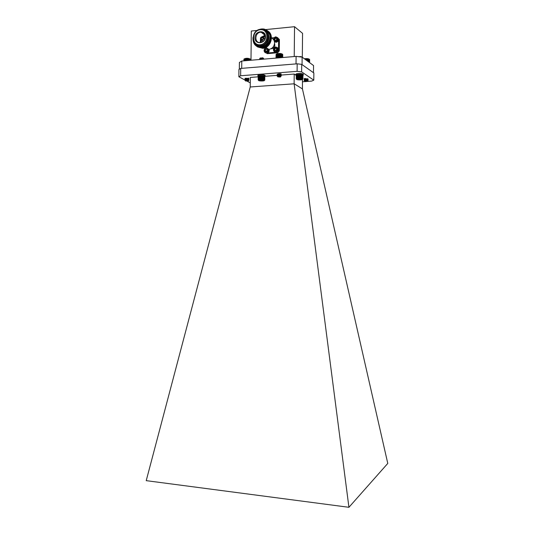 <?xml version="1.0" encoding="UTF-8"?>
<svg xmlns="http://www.w3.org/2000/svg" width="534" height="534" viewBox="0 0 534 534"><rect width="100%" height="100%" fill="white"/><g stroke="black" fill="none" stroke-linecap="round" stroke-linejoin="round"><path stroke-width="0.8" d="M304.634 80.941L304.153 80.554C305.294 79.86 306.623 79.693 308.131 80.067L307.751 80.287M307.21 80.34L304.747 80.08M304.707 80.067L304.16 79.646C305.308 78.952 306.629 78.792 308.138 79.159L307.758 79.386M307.237 79.439L304.754 79.172M304.714 79.159L304.173 78.632L304.801 79.079M304.854 80.821L307.531 80.414L304.74 80.874L304.166 80.38C305.615 79.706 306.943 79.579 308.151 80L304.821 79.987M304.794 79.98L304.173 79.473C305.628 78.798 306.957 78.672 308.165 79.092L304.827 79.085M306.79 81.135L304.821 81.382L305.495 81.642L307.464 81.388L306.79 81.135M304.834 81.342L307.871 80.981M245.053 80.093L238.858 76.756L240.634 75.761L297.104 71.342L301.63 71.876L313.785 80.153L311.636 81.108L307.457 81.415L308.025 80.828M305.882 80.5L304.747 79.993L307.484 79.599M305.882 79.599L304.754 79.085L307.497 78.698M305.875 78.692L304.974 78.431M304.747 80.127L307.571 79.546M307.23 79.76L306.356 79.76M305.568 79.653L304.774 79.125L307.577 78.752L308.145 79.139M307.257 78.858L306.329 78.858M305.575 78.745L304.867 78.471M304.347 58.767C306.756 58.413 308.412 58.573 309.306 59.234L306.99 58.7L304.574 58.934M309.386 62.478L309.326 59.227M309.566 62.611L309.526 59.428M309.64 59.675L309.607 62.645L309.6 59.541M305.074 58.753L305.068 59.301M305.161 58.867L305.161 59.367M305.381 58.727L305.375 59.521M305.488 58.84L305.481 59.601M305.695 58.707L305.682 59.755M305.828 58.82L305.815 59.848M306.015 58.693L306.002 59.988M306.169 58.813L306.156 60.095M306.342 58.687L306.329 60.222M306.509 58.813L306.496 60.349M306.67 58.693L306.649 60.462M306.85 58.82L306.836 60.602M306.99 58.7L306.97 60.702M307.19 58.84L307.17 60.849M307.31 58.727L307.284 60.929M307.517 58.86L307.497 61.083M307.611 58.753L307.591 61.156M307.831 58.9L307.811 61.317M307.904 58.793L307.878 61.37M308.131 58.94L308.105 61.537M308.178 58.833L308.151 61.57M308.412 58.994L308.385 61.737M308.438 58.887L308.405 61.757M308.665 59.047L308.639 61.931M308.899 59.114L308.866 62.098M309.106 59.181L309.073 62.251M309.279 59.254L309.246 62.378M309.526 59.414L309.493 62.558M245.46 80.734L244.966 80.307C246.094 79.639 247.416 79.499 248.937 79.886L247.175 80.133M245.52 79.826L244.972 79.406C246.107 78.732 247.429 78.591 248.944 78.985L245.613 78.972M245.527 78.925L244.993 78.324M245.56 80.634L247.923 80.367M244.972 80.247L244.979 80.133C246.408 79.493 247.736 79.386 248.957 79.82L245.633 79.753M244.986 79.346L244.986 79.232C246.421 78.585 247.749 78.478 248.971 78.919L245.633 78.852M248.243 81.021L245.633 81.021L248.243 81.021M245.627 81.014L248.61 80.747M246.381 80.334L245.56 79.78L248.297 79.412M245.567 78.985L248.31 78.511M245.7 80.567L248.317 80.42M244.979 80.133L247.169 79.553M244.986 79.232L247.409 78.645M244.258 58.867C246.201 58.059 248.15 58.099 250.106 58.987M250.399 60.282L250.413 59.281L249.712 58.773L245.94 58.426L243.951 59.134L243.938 60.836M250.433 60.282L250.413 59.327M243.918 59.301L243.898 60.843L243.951 59.174M244.145 58.94L244.011 60.829M246.561 58.393L246.541 60.616M246.695 58.513L246.675 60.602M246.341 60.629L246.361 58.52M246.247 58.406L246.221 60.642M246.034 58.54L246.014 60.662M246.882 58.386L246.862 60.589M247.035 58.513L247.015 60.576M247.209 58.393L247.189 60.562M247.382 58.52L247.362 60.542M247.536 58.4L247.516 60.529M247.723 58.533L247.703 60.516M247.856 58.426L247.836 60.502M248.056 58.56L248.036 60.489M248.17 58.453L248.15 60.475M248.383 58.593L248.363 60.455M248.477 58.486L248.457 60.449M248.697 58.64L248.677 60.429M248.764 58.533L248.744 60.429M248.991 58.687L248.971 60.409M249.031 58.58L249.018 60.402M249.265 58.747L249.251 60.382M249.285 58.64L249.265 60.382M249.518 58.807L249.498 60.362M249.745 58.88L249.725 60.342M249.939 58.954L249.925 60.322M250.106 59.027L250.092 60.309M250.246 59.114L250.232 60.302M250.346 59.194L250.333 60.289M244.138 58.967L244.118 60.823M244.278 58.894L244.258 60.809M244.452 58.827L244.432 60.796M244.652 58.76L244.632 60.776M244.886 58.7L244.866 60.756M245.119 58.546L245.099 60.736L245.139 58.647M245.373 58.5L245.353 60.716M245.42 58.606L245.4 60.709M245.647 58.46L245.627 60.696M245.72 58.566L245.693 60.689M245.94 58.426L245.92 60.669M276.071 57.986L276.392 54.101L276.212 57.932M277.54 75.861L277.353 76.355L277.54 75.861L281.231 75.815C280.697 76.155 279.536 76.135 277.74 75.761M277.693 75.748L277.146 75.307C278.307 74.593 279.662 74.433 281.218 74.84L281.238 74.887C280.704 75.227 279.542 75.214 277.753 74.84M277.7 74.82L277.153 74.38C278.314 73.659 279.676 73.505 281.224 73.912L278.561 74.279M277.713 76.642L277.146 76.062C278.608 75.367 279.97 75.247 281.231 75.695L277.74 75.648L280.637 75.227L278.561 75.207M277.153 75.247L277.153 75.134C278.614 74.44 279.983 74.313 281.244 74.767L277.753 74.72L280.617 74.266M280.257 77.056L277.82 76.843L280.257 77.056M277.827 76.869L277.947 76.455L280.791 76.602M277.733 76.609L280.363 76.255M278.868 76.195L277.76 75.735L280.63 75.341L279.235 75.434M277.793 74.847L277.166 74.446M277.934 76.462L280.61 76.295M277.74 75.788L277.153 75.374L265.171 76.295M277.753 74.86L279.222 74.506M278.561 74.393L280.837 74.052L277.707 73.952M276.418 54.101L276.992 53.734C279.422 53.266 281.224 53.407 282.399 54.154M282.693 57.518L282.453 54.181L278.788 53.58L276.292 54.208L276.258 57.779M282.726 57.518L282.726 54.528M276.065 54.555L276.025 57.979L276.105 54.421M281.325 53.754L281.284 57.538M281.558 53.921L281.525 57.525M281.244 57.465L281.278 53.861M281.044 53.707L281.004 57.492M280.977 53.814L280.937 57.418M281.578 53.814L281.538 57.579M281.818 53.987L281.778 57.585M282.052 54.054L282.012 57.579M282.252 54.134L282.212 57.565M282.419 54.214L282.386 57.545M282.559 54.294L282.526 57.538M282.66 54.388L282.626 57.525M276.438 54.128L276.398 57.725M276.619 54.054L276.579 57.652M276.826 53.981L276.792 57.585M277.066 53.921L277.026 57.518M277.306 53.754L277.266 57.525M277.333 53.861L277.293 57.465M277.573 53.707L277.533 57.485M277.62 53.814L277.58 57.418M277.854 53.66L277.813 57.452M277.927 53.774L277.887 57.378M278.154 53.627L278.114 57.425M278.247 53.74L278.207 57.345M278.468 53.6L278.428 57.405M278.588 53.714L278.548 57.318M278.788 53.58L278.748 57.385M278.928 53.7L278.895 57.305M279.122 53.574L279.082 57.378M279.282 53.694L279.242 57.305M279.456 53.574L279.416 57.385M279.636 53.7L279.596 57.305M279.789 53.58L279.749 57.392M279.983 53.714L279.943 57.325M280.116 53.6L280.083 57.405M280.323 53.74L280.29 57.345M280.443 53.627L280.403 57.432M280.657 53.774L280.624 57.378M280.75 53.66L280.71 57.458M296.644 74.88L296.156 74.833L296.163 73.939L295.916 74.253L296.263 75.508M302.444 74.833L302.785 74.727M302.958 75.541L303.325 74.279C302.037 73.358 299.768 73.191 296.517 73.785L296.51 74.673L296.944 74.747M303.319 75.167C302.024 74.253 299.754 74.086 296.51 74.673M296.517 73.972L296.163 73.939M296.023 63.906L241.695 68.352L241.775 61.023L296.103 56.377L296.023 63.906M241.775 61.023L239.406 62.465L239.332 69.24M296.103 56.377L302.137 57.138L302.057 64.607M302.137 57.138L313.545 65.549L313.471 72.697M294.221 56.537L294.534 26.7L302.564 33.342L302.311 57.271M250.993 60.235L251.3 31.032L257.221 30.438M265.738 29.584L294.534 26.7M266.653 53.08L267.207 53.674L277.68 52.746L279.309 50.884L279.422 39.603L278.501 38.588M274.309 37.68L271.452 37.954M278.641 39.029L279.422 39.603M278.494 48.908L278.588 40.344M279.309 50.884L278.501 50.323M276.872 52.192L277.68 52.746M267.601 52.993L275.978 52.252M266.353 53.106L265.992 52.819M264.817 47.88L264.811 48.647M265.325 52.619L266.8 53.173C268.809 52.666 269.543 51.391 268.996 49.342M266.653 49.342L267.728 49.595L267.714 50.523L266.633 50.964L266.626 51.778L265.765 51.851L265.471 50.723L264.704 50.79L264.71 49.862L265.792 49.422L265.798 48.607L265.792 49.422M265.465 49.795L266.005 49.562M265.678 49.942L264.71 49.862M264.924 50.009L264.917 50.77M265.985 51.184L265.979 51.831M267.721 49.755L267.187 49.809M274.609 51.771L276.118 52.352C278.795 51.237 279.229 49.642 277.406 47.559M276.005 47.686L276.298 48.821L277.079 48.748L277.066 49.682L276.305 49.749L275.971 50.944L275.103 51.024L274.803 49.889L274.029 49.956L274.035 49.021L275.123 48.581L275.137 47.76L276.005 47.686M276.245 48.814L277.079 48.914M276.005 47.853L275.137 47.76M275.344 47.906L275.123 48.581M274.796 48.954L275.337 48.721M275.003 49.101L274.035 49.021M274.249 49.168L274.242 49.936M275.317 50.35L275.31 51.004M265.064 47.793L269.056 49.335C272.36 48.687 274.196 46.571 274.563 42.987C274.489 40.564 273.455 38.895 271.452 37.974M263.469 34.076L264.25 33.962M271.045 48.754L271.632 48.761C274.356 47.953 275.324 46.158 274.549 43.387M267.948 31.099C274.663 35.144 270.751 48.047 262.748 48.34L257.655 46.972M267.481 30.752C274.202 34.803 270.291 47.726 262.274 48.027L257.174 46.652M267.007 30.405C273.742 34.463 269.824 47.406 261.8 47.706L256.694 46.331M257.688 30.164C263.576 27.501 267.627 29.17 269.857 35.164C270.304 41.785 267.461 45.857 261.326 47.386C255.506 47.125 252.722 43.821 252.976 37.48M259.504 29.463C270.745 25.458 272.514 45.851 260.979 46.585C256.453 46.585 253.804 44.222 253.036 39.483M265.325 30.698C271.272 34.189 267.888 45.584 260.846 45.851L256.32 44.616M260.345 45.517L259.978 45.544C250.586 46.311 251.127 29.837 260.512 29.29L261.3 29.25C270.478 28.943 269.53 45.096 260.345 45.517M260.278 29.724C269.143 28.749 268.982 44.022 260.125 44.763C251.314 45.65 251.474 30.538 260.278 29.724M265.518 36.726C265.638 29.43 254.918 30.511 254.912 37.754C254.771 45.01 265.485 44.022 265.518 36.726M260.378 42.513C263.249 41.932 264.851 40.077 265.171 36.946C265.004 34.216 263.676 32.661 261.199 32.28C254.785 31.653 253.844 43.321 260.372 42.513L260.378 42.513M264.924 35.284L260.906 37.34M260.552 37.887L260.232 42.52M265.091 35.958L262.354 36.719M260.545 39.509L260.892 42.433M265.151 36.446L263.229 37.113M261.219 40.21L261.353 42.313M262.034 40.357L261.92 40.364C259.851 39.176 259.951 37.961 262.214 36.719C264.23 37.827 264.17 39.042 262.034 40.357M262.04 39.916C263.669 38.849 263.676 37.927 262.067 37.166C260.445 38.241 260.432 39.156 262.04 39.916M262.181 39.649C263.375 38.915 263.402 38.234 262.274 37.614C261.013 38.314 260.959 38.989 262.107 39.656L262.181 39.649M274.676 41.705L276.138 42.319C278.861 41.278 279.335 39.683 277.553 37.54M276.111 37.62L276.392 38.755L277.186 38.682L277.173 39.616L276.412 39.69L276.071 40.884L275.204 40.964L274.923 39.83L274.136 39.903L274.142 38.975L274.903 38.902L275.237 37.707L276.111 37.62M276.105 37.801L275.237 37.707M275.451 37.861L275.23 38.521M274.903 38.902L275.437 38.675M275.11 39.055L274.142 38.975M274.349 39.129L274.342 39.883M275.424 40.304L275.417 40.944M277.179 38.855L276.632 38.909M348.929 507.3L294.114 83.745L302.431 88.898L387.777 463.419L348.929 507.3L146.223 480.653L250.232 86.975L250.346 77.437L258.169 76.836M302.431 88.898L302.458 79.459M294.127 83.805L250.232 86.975M294.114 83.745L294.214 74.059L295.903 75.167M307.39 78.865L305.481 78.939M305.128 78.878L304.687 78.632M245.493 78.271L248.57 78.331L247.636 78.632M294.214 74.059L280.771 75.094M278.761 75.247L278.388 75.281M250.286 82.903L247.376 81.335M305.154 81.582L302.504 81.775M313.785 80.153L313.865 72.978L301.71 64.36L301.63 71.876M297.104 71.342L297.178 63.813L301.71 64.36M240.634 75.761L240.707 68.432L297.178 63.813M238.858 76.756L238.932 69.473L240.707 68.432M296.811 74.887L296.771 78.485L301.123 78.251L302.718 78.665L302.798 79.132M296.377 75.114L296.263 78.778L296.771 78.485M296.303 75.227L296.263 78.778M296.263 75.347L296.223 78.858M302.918 78.979L302.925 75.267M302.885 78.818L302.651 74.954M301.77 74.626L301.723 78.565M301.51 74.58L301.47 78.518M301.229 74.533L301.189 78.471M300.936 74.5L300.896 78.438M300.622 74.466L300.582 78.405M300.302 74.446L300.262 78.385M299.974 74.433L299.641 74.426L299.928 78.371M299.641 74.426L299.594 78.365M299.307 74.426L299.26 78.365M298.973 74.44L298.933 78.378M298.646 74.453L298.606 78.398M298.339 74.48L298.292 78.418M297.258 74.653L298.039 74.513L297.258 74.653M301.57 57.065L300.101 56.878M298.406 56.664L301.156 56.604M301.016 56.904L301.597 57.071M301.216 56.798L298.493 56.677M301.203 56.671L299.28 56.778M301.249 56.677L298.973 56.737M301.37 78.712C298.806 78.445 297.204 78.618 296.55 79.226C296.357 80.113 302.805 80.14 302.584 79.252L301.37 78.712M299.781 78.832L297.698 79.252L301.069 79.513L301.289 79.092L299.781 78.832M297.925 79.039L297.852 79.412L299.354 79.673L301.069 79.513L301.156 79.112M299.367 78.832L299.354 79.673M301.076 79.012L301.069 79.513M297.017 74.827L296.977 78.425M297.218 78.365L297.251 74.767M296.59 78.558L296.63 74.96M296.45 78.625L296.483 75.034M296.337 78.705L296.377 75.107M302.818 78.745L302.858 75.147M302.718 78.665L302.751 75.074M302.578 78.591L302.611 74.994M302.404 78.525L302.444 74.927M302.197 78.458L302.237 74.86M301.97 78.398L302.004 74.793M301.71 78.344L301.75 74.74M301.43 78.291L301.463 74.693M301.123 78.251L301.163 74.647M300.802 78.218L300.842 74.613M300.468 78.191L300.508 74.586M300.128 78.171L300.161 74.566M299.774 78.164L299.814 74.553M299.42 78.158L299.461 74.553M299.073 78.164L299.113 74.56M298.726 78.178L298.766 74.573M298.393 78.204L298.433 74.6M298.072 78.231L298.106 74.626M297.999 78.451L298.039 74.513M297.765 78.271L297.798 74.667M297.712 78.491L297.758 74.553M297.478 78.318L297.518 74.713M297.451 78.538L297.491 74.6M258.63 76.028L258.596 79.593L262.848 79.366L264.51 79.773L264.49 80.334M258.409 76.095L258.216 79.806L258.596 79.593M258.249 76.262L258.216 79.806M258.196 76.375L258.156 79.88M264.777 80.08L264.804 76.502M264.764 80L264.757 76.389M264.717 79.926L264.557 76.162M263.763 75.828L263.723 79.726M263.516 75.768L263.476 79.673M263.255 75.721L263.209 79.626M262.968 75.674L262.928 79.579M262.668 75.641L262.628 79.546M262.354 75.614L262.314 79.519M262.027 75.588L261.987 79.499M261.7 75.574L261.366 75.568L261.66 79.486M261.366 75.568L261.326 79.479M261.039 75.574L260.999 79.479M260.712 75.581L260.672 79.486M260.398 75.601L260.358 79.506M260.091 75.621L260.051 79.533M259.063 75.795L259.804 75.654L259.063 75.795M263.182 58.86L263.676 58.546L262.808 58.199L259.671 58.793L260.372 59.421M263.249 59.187L259.938 59.468M263.676 58.546C262.114 58.099 260.772 58.253 259.651 59.007L260.272 59.374L259.671 59.1M262.721 59.227L260.312 59.434M262.588 58.186L260.372 57.959M263.095 58.106L262.528 57.792L259.965 58.266L263.022 57.912M262.808 58.199L263.549 58.466M259.965 58.266L261.66 58.907M263.062 57.966L260.252 58.56L262.988 59.14M263.108 59.06L260.272 59.374L263.108 59.06M263.122 58.019L260.252 58.44L261.186 58.974M263.115 79.82C260.612 79.559 259.063 79.72 258.463 80.294C258.276 81.161 264.664 81.255 264.443 80.38L263.115 79.82M261.573 79.94L259.597 80.334L262.995 80.607L263.122 80.193L261.573 79.94M259.838 80.12L259.791 80.507L261.34 80.761L262.995 80.607L263.042 80.24M261.346 79.933L261.34 80.761M263.002 80.147L262.995 80.607M258.823 75.968L258.79 79.533M259.01 79.479L259.043 75.908M258.436 79.659L258.469 76.095M258.309 79.733L258.343 76.168M264.63 79.846L264.67 76.282M264.51 79.773L264.55 76.208M264.363 79.7L264.397 76.135M264.176 79.633L264.21 76.062M263.956 79.566L263.996 75.995M263.716 79.506L263.756 75.935M263.449 79.453L263.489 75.881M263.162 79.406L263.195 75.835M262.848 79.366L262.888 75.788M262.528 79.332L262.561 75.755M262.187 79.306L262.227 75.728M261.847 79.286L261.88 75.708M261.5 79.272L261.533 75.701M261.146 79.272L261.186 75.701M260.806 79.279L260.839 75.701M260.465 79.292L260.499 75.721M260.138 79.312L260.171 75.741M259.824 79.346L259.864 75.775M259.764 79.559L259.804 75.654M259.531 79.379L259.571 75.808M259.491 79.599L259.531 75.695M259.257 79.426L259.297 75.855M259.244 79.646L259.284 75.741M281.678 57.612L276.212 58.079M258.503 76.015L257.829 75.354L258.169 76.596M264.817 76.702L265.178 75.461C263.816 74.52 261.533 74.346 258.336 74.934L258.322 75.815L258.776 75.888M265.171 76.349C263.809 75.407 261.526 75.234 258.322 75.815M264.116 50.543C264.283 48.988 265.084 48.087 266.526 47.84C265.058 48.053 264.237 48.934 264.076 50.49C264.49 52.212 265.224 52.993 266.286 52.833C264.951 52.746 264.223 51.985 264.116 50.543M268.595 49.248C268.936 51.217 268.161 52.412 266.286 52.833L266.8 53.173M267.988 50.036C268.562 52.245 263.816 52.666 264.437 50.35M273.428 49.709C273.608 48.1 274.449 47.192 275.945 46.992C278.801 48.587 278.695 50.256 275.617 52.005C274.269 51.918 273.541 51.151 273.428 49.709M273.762 49.515C273.181 47.299 277.974 46.865 277.346 49.195C277.927 51.411 273.134 51.838 273.762 49.515M265.131 36.219L262.922 36.886M260.906 39.997L261.139 42.373M273.535 39.616C273.755 37.987 274.623 37.093 276.138 36.939C278.928 38.635 278.761 40.31 275.637 41.959L274.409 41.552L276.138 42.319M273.869 39.463C273.281 37.253 278.081 36.793 277.453 39.122C278.027 41.338 273.234 41.792 273.869 39.463M304.166 80.38L304.747 79.993M304.667 80.914L304.166 80.614M307.531 80.414L308.131 80.067M304.767 80.067L304.173 79.713M307.544 79.513L308.138 79.159M304.774 79.159L304.186 78.812M308.131 80.04L307.544 79.693M304.173 79.473L304.774 79.125M248.27 81.075L248.757 80.601M245.493 80.687L244.979 80.367M248.337 80.227L248.937 79.886M245.547 79.813L244.986 79.466M248.35 79.326L248.944 78.985M245.56 78.912L244.999 78.565M248.357 78.418L248.957 78.084M248.937 79.86L248.35 79.499M248.951 78.959L248.363 78.598M280.524 76.863L280.944 76.455M280.597 76.115L281.204 75.761M280.604 75.187L281.218 74.84L280.617 74.453M281.211 75.741L280.61 75.381M277.153 75.134L277.767 74.787M275.945 46.992C274.423 47.159 273.568 48.053 273.388 49.655C273.808 51.384 274.549 52.172 275.617 52.005L276.118 52.352M268.756 49.355L265.899 47.413M260.479 45.877L259.978 45.544M264.897 35.197L261.199 32.28M265.071 36.219L264.677 35.932M264.897 38.622L263.629 37.72M263.195 41.252L261.92 40.364M263.068 38.174L262.274 37.614M276.138 36.939C275.083 36.652 274.202 37.527 273.495 39.563M260.278 58.453L259.671 58.793M263.689 58.573L263.088 58.914"/></g></svg>
